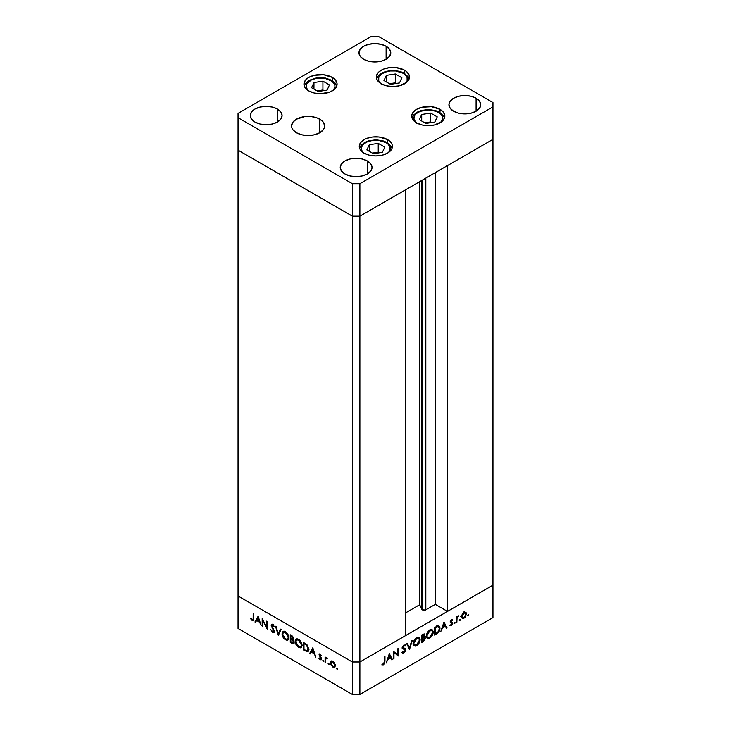 <?xml version="1.0" encoding="UTF-8"?>
<svg xmlns="http://www.w3.org/2000/svg" width="731" height="731" viewBox="0 0 731 731"><rect width="100%" height="100%" fill="white"/><g stroke="black" fill="none" stroke-linecap="round" stroke-linejoin="round"><path stroke-width="1.1" d="M421.677 180.493L421.677 609.206A2.476 1.425 0 0 0 422.317 609.846L422.317 180.118L422.317 609.846L419.621 604.775L405.33 613.026L419.621 604.775L419.621 181.681L419.621 604.775L421.677 609.206L421.677 180.493M492.95 139.347L492.95 585.165L447.5 611.399L447.5 165.59L492.95 139.347L447.5 165.59L447.5 611.399L435.31 604.373L425.442 610.029L422.317 609.846A2.476 1.425 0 0 0 425.817 609.846L425.817 178.099L425.817 609.846L435.31 604.373L435.31 172.617L435.31 604.373L447.5 611.399L492.95 585.165L492.95 102.559L378.621 36.55L371.12 36.55L238.05 113.378L238.05 117.7L352.379 183.709L359.88 183.709L492.95 106.881L492.95 139.347L359.88 216.175L352.379 216.175L238.05 150.166L238.05 595.984L238.05 150.166L352.379 216.175L238.05 150.166L352.379 216.175L352.379 661.984L238.05 595.984L352.379 661.984L352.379 216.175L359.88 216.175L405.33 189.932L359.88 216.175L352.379 216.175L359.88 216.175L492.95 139.347M405.33 635.751L359.88 661.984L352.379 661.984L359.88 661.984L359.88 183.709L359.88 694.45L492.95 617.622L492.95 585.165L359.88 661.984L352.379 661.984L238.05 595.984L238.05 628.441L352.379 694.45L352.379 661.984L238.05 595.984L238.05 628.441L352.379 694.45L359.88 694.45L352.379 694.45L352.379 661.984L359.88 661.984L405.33 635.751L405.33 189.932L405.33 635.751M262.767 620.537L262.767 626.485L262.182 626.138L262.182 618.563L266.632 627.097L266.632 621.14L267.226 621.478L267.226 629.053L262.767 620.537L267.226 629.053L267.226 621.478L266.632 621.14L266.632 627.097L262.182 618.563L262.182 626.138L262.767 626.485L262.767 620.537M274.034 631.118L272.754 631.666L270.753 629.629L272.754 632.443L274.098 632.58L274.628 631.474L274.545 632.032L273.778 632.699L272.59 632.342L270.753 629.629L272.754 631.666L273.997 631.42L271.228 625.827L271.302 624.703L272.188 624.274L274.545 626.796L274.006 626.951L272.553 625.151L271.768 625.645L274.628 631.474L271.768 625.645L272.727 625.243L274.006 626.951L274.545 626.796L272.791 624.502L271.612 624.356L271.548 626.705L273.805 630.241L273.732 631.785L274.664 631.246M278.328 635.467L275.468 626.239L276.099 626.604L278.283 633.832L280.466 629.126L281.097 629.492L278.328 635.467L281.097 629.492L280.466 629.126L278.283 633.832L276.099 626.604L275.468 626.239L278.328 635.467M285.483 639.789L282.276 635.522L282.084 633.101L283.007 631.575L284.432 631.392L286.113 632.26L288.672 636.107L288.352 639.689L287.173 640.274L285.483 639.789L287.913 640.045L288.919 637.788C288.727 635.221 287.566 633.229 285.428 631.794L283.034 631.557L282.029 633.85C282.23 636.39 283.381 638.364 285.483 639.789L286.26 639.342L285.483 639.789M298.604 647.364L295.397 643.097L295.205 640.676L296.119 639.15L297.554 638.967L299.235 639.826L301.793 643.682L301.474 647.255L300.295 647.849L298.604 647.364L301.035 647.62L302.04 645.363C301.848 642.796 300.688 640.804 298.55 639.369L296.156 639.132L295.141 641.425C295.342 643.956 296.503 645.939 298.604 647.364L299.381 646.917L298.604 647.364M309.606 653.523L312.804 647.794L315.838 657.114L314.22 653.761L311.251 652.043L310.255 653.898L309.606 653.523L310.255 653.898L311.251 652.043L314.22 653.761L315.838 657.114L312.804 647.794L309.606 653.523L310.547 652.984L309.606 653.523M337.155 669.523L336.763 668.225L337.658 668.947L337.155 669.523L337.704 669.212L337.155 668.262L336.607 668.582L337.155 668.262L336.607 668.582L337.155 669.523L337.704 669.212M330.385 662.77L331.417 661.007L333.866 662.122L335.182 664.479L334.926 666.983L332.87 667.047L330.796 664.598L330.385 662.77L332.87 667.047L334.597 667.257L335.346 665.63L334.688 663.282L332.87 661.317L331.225 661.071L330.385 662.77L331.106 662.35L330.385 662.77M328.658 664.616L328.274 663.319L329.169 664.04L328.658 664.616L329.206 664.305L328.658 663.355L328.109 663.675L328.658 663.355L328.109 663.675L328.658 664.616L329.206 664.305M325.67 662.798L325.085 662.46L325.085 656.922L325.67 658.083L326.483 657.708L327.351 658.329L325.834 658.923L325.67 662.798L325.779 659.097L327.351 658.329L325.67 658.083L325.085 656.922L325.085 662.46L325.67 662.122L325.085 662.46L325.67 662.798M323.358 661.564L322.974 660.257L323.87 660.979L323.358 661.564L323.906 661.244L323.358 660.303L322.81 660.614L323.358 660.303L322.81 660.614L323.358 661.564L323.906 661.244M320.187 655.223L319.968 654.245L319.027 654.784L319.767 653.861L321.466 655.524L320.114 654.656L319.621 655.095L321.384 658.064L321.448 659.481L320.288 659.782L318.908 658.412L319.164 657.882L320.425 659.124L320.964 658.604L319.027 654.784L320.964 658.604L320.114 659.006L318.78 658.165L320.151 659.709L321.147 659.828L321.549 658.914L319.621 655.095L320.242 654.711L321.466 655.524L319.401 653.925M308.765 649.347L308.263 651.239L307.34 651.76L303.383 649.932L303.383 642.357L307.239 645.089L308.765 649.055L306.792 644.596L303.383 642.357L303.383 649.932L307.852 651.604L308.765 649.347M292.875 639.78L293.634 638.602L291.55 635.522L290.271 634.782L290.271 642.357L292.044 643.381L292.903 642.887L292.044 643.381L290.271 642.357L290.271 634.782L292.656 636.345L293.588 638.154L292.875 639.78L294.1 642.869L293.506 643.673L292.044 643.381L293.606 643.618L294.136 642.439L293.186 639.68M254.945 621.962L258.144 616.233L261.168 625.562L259.56 622.2L256.59 620.482L255.585 622.337L254.945 621.962L255.585 622.337L256.59 620.482L259.56 622.2L261.168 625.562L258.144 616.233L254.945 621.962L255.887 621.423L254.945 621.962M252.268 619.842L253.145 619.331L253.182 613.373L253.767 613.711L253.556 620.509L252.241 620.601L250.66 618.81L251.007 618.426L252.268 619.842L251.007 618.426L250.66 618.81L252.241 620.601L253.31 620.747L253.767 613.711L253.182 613.373L253.182 618.408L253.767 618.07L252.268 619.842L253.812 619.358M393.963 652.591L393.963 658.54L393.369 658.878L393.369 651.303L397.828 654.693L397.828 648.735L398.422 648.397L398.422 655.963L393.963 652.591L398.422 655.963L398.422 648.397L397.828 648.735L397.828 654.693L393.369 651.303L393.369 658.878L393.963 658.54L393.369 658.202L393.963 658.54L393.963 652.591L393.369 652.253L393.963 652.591M403.841 648.178L405.824 649.841L405.458 651.257L403.466 653.185L401.949 652.463L402.507 651.76L403.941 652.198L405.202 650.453L404.91 649.484L402.397 647.986L403.832 645.08L405.732 645.254L405.202 646.03L403.74 645.912L402.991 647.575L405.303 648.717L405.824 649.841L405.148 648.616L402.964 647.31L403.923 645.802L405.202 646.03L405.732 645.254L405.276 644.888M409.515 649.557L406.664 643.636L407.295 643.271L409.479 647.977L411.663 640.749L412.293 640.383L409.515 649.557L412.293 640.383L411.663 640.749L409.479 647.977L407.295 643.271L406.664 643.636L409.515 649.557M416.679 645.619L415.354 646.103L413.801 645.546L413.472 642.001L415.957 638.154L417.968 637.185L419.101 637.395L420.06 638.894L419.868 641.325L418.598 643.847L416.679 645.619C418.781 644.185 419.932 642.193 420.115 639.652L419.128 637.405L416.624 637.688C414.532 639.141 413.399 641.133 413.216 643.664L414.212 645.875L416.679 645.619L415.921 645.181L416.679 645.619M429.801 638.044L428.476 638.528L426.913 637.971L426.593 634.426L429.07 630.579L431.089 629.61L432.222 629.82L433.172 631.328L432.99 633.75L431.719 636.281L429.801 638.044C431.902 636.61 433.044 634.618 433.236 632.077L432.249 629.83L429.746 630.113C427.653 631.566 426.52 633.558 426.337 636.098L427.333 638.3L429.801 638.044L429.042 637.606L429.801 638.044M440.802 631.493L444 622.081L447.025 627.902L446.385 628.276L445.417 626.403L442.447 628.121L440.802 631.493L442.447 628.121L445.417 626.403L446.385 628.276L447.025 627.902L443.918 622.127L440.802 631.493M468.26 615.74L467.758 615.155L468.653 614.442L468.47 615.575L468.809 614.789L468.26 614.479L467.712 615.429L468.26 615.74L467.712 615.429M465.793 612.35L463.975 612.487L462.147 614.46L461.489 616.8L462.33 614.141L464.971 612.13L466.086 612.615L466.451 613.93L464.934 617.467L462.22 618.417L461.489 616.8L462.239 618.426L463.975 618.216L466.451 613.93L465.702 612.286M459.772 620.646L459.26 620.062L460.155 619.34L459.982 620.473L460.32 619.696L459.772 619.385L459.223 620.327L459.772 620.646L459.223 620.327M456.866 622.218L456.281 622.565L456.281 617.028L456.866 616.69L456.866 617.503L458.547 615.813L457.03 618.161L456.866 622.218L456.976 618.399L458.547 615.813L456.866 617.503L456.866 616.69L456.281 617.028L456.281 622.565L456.866 622.218L456.281 621.88L456.866 622.218M454.554 623.653L454.042 623.077L454.938 622.355L454.764 623.488L455.102 622.711L454.554 622.392L454.006 623.342L454.554 623.653L454.006 623.342M450.652 621.286L452.745 623.095L452.526 622.373L450.25 621.505L450.972 621.917L450.314 621.222L450.808 621.514L451.438 620.409L450.945 620.126L452.261 620.509L452.663 619.806L451.438 619.724L450.223 621.88L451.073 619.989L452.535 619.724L450.808 621.514L452.526 622.373L452.727 623.433L451.612 625.325L450.104 625.645L452.16 623.47L450.223 621.88L452.16 623.47L450.104 625.645M439.961 628.285L438.536 632.361L434.579 635.093L434.579 627.518L438.216 625.791L439.797 627.015L439.961 628.285L439.048 625.983L437.988 625.818L434.579 627.518L434.579 635.093L436.617 633.914L435.941 633.53L436.617 633.914C438.728 632.671 439.843 630.798 439.961 628.285L439.313 627.911L439.961 628.285M423.24 641.635L421.458 642.668L421.458 635.093L424.181 633.896L424.83 635.02L424.071 637.076L425.14 637.45L425.296 638.757L423.24 641.635L425.332 638.282L424.071 637.076L424.83 635.02L424.364 633.969L421.458 635.093L421.458 642.668L423.24 641.635L422.564 641.251L423.24 641.635M386.142 663.054L389.34 653.633L392.364 659.463L391.725 659.837L390.756 657.964L387.777 659.682L386.142 663.054L387.777 659.682L390.756 657.964L391.725 659.837L392.364 659.463L389.34 653.633L386.142 663.054M383.464 664.013L384.287 662.843L384.378 656.502L384.963 656.164L384.753 663.2L383.437 664.817L381.847 664.854L382.194 664.068L383.464 664.013L382.194 664.068L381.847 664.854L383.437 664.817L384.963 661.272L384.963 656.164L384.378 656.502L384.378 661.537L383.464 664.013M492.95 585.165L359.88 661.984L359.88 694.45L492.95 617.622L492.95 585.165M468.809 614.789L468.26 614.479M465.729 613.51L466.451 613.93L465.729 613.51M463.253 617.796L463.975 618.216L463.253 617.796M461.142 617.494L462.102 617.128M464.578 612.852L464.413 611.893M463.975 613.163L465.309 613.044L465.866 614.278L463.975 617.54L462.632 617.695L461.544 616.151L462.083 616.461L463.975 613.163L463.436 612.861L463.975 613.163L462.111 616.014L462.915 617.796L464.697 616.964L465.83 614.725L465.437 613.135L463.975 613.163M460.32 619.696L459.772 619.385M456.281 617.165L456.866 617.503L456.281 617.165M457.633 616.242L458.227 616.58L457.633 616.242M456.281 617.997L456.976 618.399L456.281 617.997M456.281 620.025L456.866 620.363L456.281 620.025M455.102 622.711L454.554 622.392M451.438 620.409L452.261 620.509M452.526 622.373L450.972 621.917M449.967 625.553L451.338 625.508L450.305 624.914L451.338 625.508L452.745 623.095L450.844 622.364L450.863 621.798M451.31 624.85L450.46 624.877M450.442 622.602L451.996 623.031M451.895 622.976L450.232 622.017M445.837 627.216L447.025 627.902L445.837 627.216M444.75 626.019L445.417 626.403L444.75 626.019M443.955 623.58L445.106 625.809L442.767 627.161L442.328 626.906L442.767 627.161L443.955 623.58L443.516 623.333L443.955 623.58L442.767 627.161L445.106 625.809L443.955 623.58M437.896 625.837L438.043 626.476M438.061 626.65L437.832 625.681M435.173 633.969L435.173 627.947L434.579 627.609L435.173 627.947L435.63 627.682L434.954 627.299L435.63 627.682L437.65 626.732L436.818 626.257L438.655 626.832L439.377 628.633L437.796 632.26L435.173 633.969L434.579 633.631L435.173 633.969L438.152 631.895L439.377 628.633L438.207 626.686L435.173 627.947L435.173 633.969M431.116 629.61L431.317 630.332M432.569 631.694L433.236 632.077L432.569 631.694M431.345 630.606L431.107 629.592M429.773 630.871L431.866 630.652L432.642 632.416L429.773 637.286L427.708 637.496L426.383 635.431L426.931 635.751L429.773 630.871L429.152 630.515L429.773 630.871L427.973 632.635L426.977 635.084L427.142 636.865L428.211 637.67L430.861 636.427L432.597 633.083L431.994 630.734L429.773 630.871M423.222 634.097L424.83 635.02L423.222 634.097M423.633 636.82L424.071 637.076L423.633 636.82L424.236 635.376L422.445 637.724L421.458 637.615L422.052 637.953L422.052 635.522L422.847 635.065L422.18 634.672L424.236 635.376L423.779 634.727L421.458 635.184L422.052 635.522L422.052 637.953L422.893 637.45L423.669 637.889L422.902 637.441L423.624 636.838M424.839 637.149L424.071 637.076M423.45 637.432L425.332 638.282L423.45 637.35M422.993 634.216L424.236 635.376M423.669 637.889L422.052 638.73L421.458 637.944L422.445 638.501L423.669 637.889L424.738 638.62L422.893 641.06L421.458 641.206L422.052 641.544L422.052 638.73L421.458 638.391L422.052 638.73L422.052 641.544L424.565 639.397L424.61 638.099L423.669 637.889L424.738 638.62M417.995 637.185L418.196 637.907M419.457 639.269L420.115 639.652L419.457 639.269M418.223 638.181L417.995 637.167M416.652 638.446L418.744 638.227L419.53 639.99L416.652 644.852L414.596 645.071L413.262 643.006L413.81 643.326L416.652 638.446L416.03 638.09L416.652 638.446L414.852 640.21L413.856 642.659L414.02 644.44L415.089 645.245L417.483 644.249L419.32 641.361L419.046 638.465L416.652 638.446M408.382 647.346L409.479 647.977L408.382 647.346M405.732 645.254L403.987 644.98L402.37 647.684L402.735 648.625L405.23 650.17L403.941 652.198L402.507 651.76L401.949 652.463L402.553 653.103M401.949 652.463L403.941 652.975L402.306 652.025L403.941 652.975L405.824 649.841L403.941 648.909M402.397 651.897L402.982 652.235L402.507 651.76M403.037 648.406L404.992 649.557M403.119 648.479L401.94 647.949M403.923 645.802L405.202 646.03M402.461 647.026L402.964 647.31L402.461 647.026M403.393 648.041L402.964 647.31M403.941 648.973L403.795 648.077M403.43 647.629L402.936 647.374M393.369 651.549L397.828 654.693L393.369 651.549M396.54 653.953L396.54 654.656L396.54 653.953M397.582 655.488L398.422 655.963L397.582 655.488M391.176 658.777L392.364 659.463L391.176 658.777M390.08 657.58L390.756 657.964L390.08 657.58M389.285 655.14L390.445 657.37L388.097 658.722L387.668 658.467L388.097 658.722L389.285 655.14L388.855 654.894L389.285 655.14L388.097 658.722L390.445 657.37L389.285 655.14M384.378 660.934L384.963 661.272L384.378 660.934M382.185 664.095L383.437 664.817L382.185 664.095M337.155 668.262L336.607 668.582M335.017 666.873L333.994 666.608M333.592 666.635L332.87 667.047L334.204 666.526L332.861 666.37L330.969 663.108L331.527 661.875L332.861 662.003L334.752 665.292L335.291 664.982L334.204 666.526L334.725 664.845L332.861 662.003L333.4 661.692L331.289 662.067L331.518 664.972L333.592 666.635M331.691 660.906L331.317 662.222L331.975 660.641M333.802 666.508L335.191 666.846M328.658 663.355L328.109 663.675M326.026 658.567L326.026 657.882L326.026 658.567M326.337 657.699L325.67 658.083L326.337 657.699M326.839 657.845L325.67 658.083M327.223 658.174L326.73 658.457L327.223 658.174M325.779 659.097L326.73 658.457M323.358 660.303L322.81 660.614M320.726 654.428L320.242 654.711L320.726 654.428M319.621 655.095L320.242 654.711M321.503 659.344L320.151 659.709L320.854 659.015M320.964 658.604L320.114 659.006M319.703 655.506L319.246 655.762L319.703 655.506M320.242 654.035L319.027 654.784L319.995 653.916M320.014 653.852L320.023 654.72M320.699 658.896L321.622 659.362M311.927 651.659L311.251 652.043L311.927 651.659M310.693 653.075L313.005 648.415L310.693 653.075M312.758 649.247L313.91 652.801L311.57 651.449L313.197 648.991L311.57 651.449L313.91 652.801L312.758 649.247M304.059 649.548L303.383 649.932L304.059 649.548M308.281 651.22L306.901 650.855M306.691 650.745L308.583 651.157M309.03 649.292L308.217 650.27M303.977 649.493L303.977 643.472L304.644 643.088L303.977 643.472L305.101 643.353L304.434 643.737L306.453 645.117L306.993 644.806L306.453 645.117L308.18 649.009L308.738 648.689L306.6 650.818L303.977 649.493L306.956 650.855L307.797 650.462L308.18 649.009L307.02 645.729L303.977 643.472L303.977 649.493M308.738 649.914L306.6 650.818M296.11 640.338L296.676 638.94M301.464 647.273L299.856 646.99M297.06 638.611L296.101 640.502M299.71 646.917L301.537 647.255M302.177 645.619L301.547 646.305M297.508 639.397L298.431 639.241M298.577 640.164L301.455 645.025L302.004 644.705L300.679 646.807L298.577 646.579L295.735 641.754L296.53 639.963L299.198 639.808L296.311 640.118L295.854 642.768L297.499 645.729L300.167 646.981L301.245 646.158L301.4 644.358L300.386 641.919L298.577 640.164M300.679 646.807L302.013 645.902M298.294 639.232L296.53 639.963M290.271 642.357L290.938 641.973L290.271 642.357M293.99 643.198L293.03 642.869L293.844 642.339M292.976 642.841L294.118 643.198M293.03 638.446L293.56 637.98L293.04 638.273L291.651 636.363L292.272 636.007L290.856 635.897L290.856 638.327L290.856 635.897L291.532 635.513L290.856 635.897L293.04 638.273L290.856 639.104L292.674 638.985L292.784 638.327M293.04 638.273L292.738 638.958L293.67 638.41M293.551 642.101L292.875 640.53L290.856 639.104L291.961 638.921L291.249 639.333L292.948 639.853L292.473 640.128L293.551 642.101L290.856 641.919L290.856 639.104L290.856 641.919L293.058 642.86M282.998 632.763L283.555 631.365M288.343 639.698L286.744 639.415M283.939 631.036L282.979 632.927M286.589 639.342L288.425 639.68M289.056 638.044L288.434 638.73M284.386 631.822L285.318 631.666M285.465 632.589L288.334 637.45L288.882 637.13L287.557 639.232L285.465 639.004L282.614 634.179L283.409 632.388L286.086 632.233L283.189 632.543L282.733 635.193L284.642 638.41L287.055 639.406L288.124 638.583L288.124 636.08L285.465 632.589M287.557 639.232L288.891 638.327M285.181 631.657L283.409 632.388M278.95 634.115L278.776 633.549L278.95 634.115M279.224 633.293L278.283 633.832L279.224 633.293L281.015 629.437L279.224 633.293M274.49 632.169L272.754 632.443L273.595 631.84M272.133 625.06L271.174 625.334L272.188 624.274M274.49 626.677L274.006 626.951L274.49 626.677M273.321 624.895L272.727 625.243L273.321 624.895M271.768 625.645L273.668 624.694M273.522 631.794L274.71 632.16M272.234 624.164L272.142 625.124M262.767 625.8L262.182 626.138L262.767 625.8M267.226 626.759L266.632 627.097L267.226 626.759M257.257 620.098L256.59 620.482L257.257 620.098M256.033 621.514L258.345 616.854L256.033 621.514M258.098 617.686L259.249 621.249L256.91 619.888L258.527 617.43L256.91 619.888L259.249 621.249L258.098 617.686M253.657 620.263L252.241 620.601L252.908 619.879M252.734 619.733L253.94 620.29M364.111 153.409A14.446 8.343 180 0 1 366.459 142.179A14.446 8.343 180 0 1 386.041 142.636A14.446 8.343 180 0 1 388.517 152.514L389.988 150.157L389.988 146.904L387.832 143.897L386.041 142.636A2.12 1.224 -60 0 1 387.101 142.536A2.12 1.224 120 0 0 386.041 142.636L378.64 140.352L373.011 140.352L367.803 141.595L363.81 143.897L361.653 146.904L361.653 150.157L363.133 152.514M392.081 148.21L391.341 146.529L387.101 142.536A2.12 1.224 -60 0 1 387.54 143.504A16.566 9.567 180 0 1 392.044 148.32M384.789 147.15L378.229 143.358L369.265 144.747L366.861 149.919L373.422 153.711L382.386 152.322L384.789 147.15L382.386 152.322L373.422 153.711L366.861 149.919L369.265 144.747L369.265 151.308L369.265 144.747L378.229 143.358L378.229 152.194L372.362 153.099L378.229 152.194L378.229 143.358L384.789 147.15M379.279 152.797L378.229 152.194L379.279 152.797M416.551 123.137A14.446 8.343 180 0 1 418.909 111.907A14.446 8.343 180 0 1 438.481 112.355A2.12 1.224 -60 0 1 439.541 112.254A2.12 1.224 -60 0 1 439.98 113.223A16.566 9.567 180 0 1 444.485 118.038M415.573 122.232L413.819 118.258L414.925 115.059L416.259 113.625L420.243 111.322L428.265 109.915L436.297 111.322L440.281 113.625L441.615 115.059L442.712 118.258L440.967 122.232M419.311 119.637L425.871 123.429L434.826 122.04L437.229 116.869L430.669 113.086L421.705 114.465L419.311 119.637L421.705 114.465L430.669 113.086L430.669 121.913L424.812 122.817L430.669 121.913L430.669 113.086L437.229 116.869L434.826 122.04L425.871 123.429L419.311 119.637M412.01 117.929L413.6 115.05L417.026 112.236L421.339 110.454L428.412 109.522L435.292 110.482L439.541 112.254A2.12 1.224 120 0 0 438.481 112.355A14.446 8.343 180 0 1 440.957 122.241M421.705 121.026L421.705 114.465L421.705 121.026M431.729 122.525L430.669 121.913L431.729 122.525M381.198 84.038A14.446 8.343 180 0 1 383.547 72.808A14.446 8.343 180 0 1 403.128 73.255A14.446 8.343 180 0 1 405.604 83.133L407.085 80.785L407.085 77.523L404.928 74.516L403.128 73.255A2.12 1.224 -60 0 1 404.188 73.155A2.12 1.224 120 0 0 403.128 73.255L395.736 70.971L390.098 70.971L384.89 72.223L380.906 74.516L378.749 77.523L378.749 80.785L380.221 83.133M409.168 78.829L408.437 77.148L404.188 73.155A2.12 1.224 -60 0 1 404.627 74.123A16.566 9.567 180 0 1 409.132 78.939M401.876 77.769L395.316 73.977L386.352 75.366L383.958 80.538L390.509 84.33L399.473 82.941L401.876 77.769L399.473 82.941L390.509 84.33L383.958 80.538L386.352 75.366L386.352 81.927L386.352 75.366L395.316 73.977L395.316 82.813L389.459 83.718L395.316 82.813L395.316 73.977L401.876 77.769M396.376 83.416L395.316 82.813L396.376 83.416M333.025 90.498L334.844 87.409L334.935 85.783L334.469 84.166L331.984 81.251L325.158 78.427L316.779 78.272A14.446 8.343 180 0 0 307.824 90.306L306.106 86.87L306.837 83.645L311.726 79.706L316.779 78.272A14.446 8.343 180 0 1 331.865 81.159A14.446 8.343 180 0 1 333.208 90.306M322.919 81.15L313.955 82.539L311.561 87.711L318.122 91.494L327.077 90.114L329.48 84.942L322.919 81.15L322.919 89.977L317.062 90.891L322.919 89.977L322.919 81.15L329.48 84.942L327.077 90.114L318.122 91.494L311.561 87.711L313.955 82.539L313.955 89.1L313.955 82.539L322.919 81.15M323.979 90.589L322.919 89.977L323.979 90.589M416.551 122.854A16.566 9.567 180 0 1 411.699 116.092A16.566 9.567 180 0 1 421.933 107.256A16.566 9.567 180 0 1 439.98 109.33L439.98 112.519L439.98 109.33L443.571 112.428L444.832 116.092L444.512 117.956L442.045 121.401L434.607 124.928L428.265 125.659L421.933 124.928L416.551 122.854L412.96 119.747L412.019 117.956L411.699 116.092L412.96 112.428L416.551 109.33L421.933 107.256L431.5 106.708L439.98 109.33A16.566 9.567 180 0 1 444.832 116.092A16.566 9.567 180 0 1 434.607 124.928A16.566 9.567 180 0 1 416.551 122.854M364.111 153.135A16.566 9.567 180 0 1 359.259 146.374A16.566 9.567 180 0 1 369.484 137.538A16.566 9.567 180 0 1 387.54 139.603L387.54 142.792L387.54 139.603L391.131 142.709L392.072 144.5L392.072 148.238L391.131 150.029L387.54 153.135L382.167 155.21L375.825 155.931L369.484 155.21L364.111 153.135L360.52 150.029L359.579 148.238L359.259 146.374L360.52 142.709L364.111 139.603L366.624 138.415L372.591 136.989L379.06 136.989L387.54 139.603A16.566 9.567 180 0 1 392.392 146.374A16.566 9.567 180 0 1 382.167 155.21A16.566 9.567 180 0 1 364.111 153.135M296.384 132.722A16.566 9.567 180 0 1 291.532 125.96A16.566 9.567 180 0 1 301.757 117.124A16.566 9.567 180 0 1 319.812 119.199L319.812 132.722L314.44 134.796L308.098 135.518L301.757 134.796L296.384 132.722L292.793 129.615L291.852 127.824L291.532 125.96L292.793 122.296L296.384 119.199L304.864 116.576L311.333 116.576L317.3 118.002L321.868 120.642L323.404 122.296L324.665 125.96L324.345 127.824L323.404 129.615L319.812 132.722L319.812 119.199A16.566 9.567 180 0 1 324.665 125.96A16.566 9.567 180 0 1 314.44 134.796A16.566 9.567 180 0 1 296.384 132.722M308.802 90.927A16.566 9.567 180 0 1 303.95 84.156A16.566 9.567 180 0 1 314.184 75.32A16.566 9.567 180 0 1 332.23 77.395L332.23 80.584L332.23 77.395L334.295 78.847L336.763 82.292L337.082 84.156L336.763 86.03L334.295 89.474L329.727 92.115L320.516 93.723L314.184 92.992L308.802 90.927L305.211 87.821L304.27 86.03L303.95 84.156L305.211 80.501L308.802 77.395L314.184 75.32L323.751 74.781L332.23 77.395A16.566 9.567 180 0 1 337.082 84.156A16.566 9.567 180 0 1 326.858 92.992A16.566 9.567 180 0 1 308.802 90.927M381.198 83.754A16.566 9.567 180 0 1 376.346 76.993A16.566 9.567 180 0 1 386.571 68.157A16.566 9.567 180 0 1 404.627 70.231L404.627 73.411L404.627 70.231L406.692 71.675L409.159 75.119L409.159 78.857L406.692 82.301L399.254 85.829L392.912 86.55L386.571 85.829L381.198 83.754L377.607 80.648L376.666 78.857L376.346 76.993L377.607 73.328L379.142 71.675L383.711 69.034L389.687 67.608L396.147 67.608L404.627 70.231A16.566 9.567 180 0 1 409.479 76.993A16.566 9.567 180 0 1 399.254 85.829A16.566 9.567 180 0 1 381.198 83.754M476.082 98.228L476.082 111.213L470.919 113.204L464.834 113.899L458.748 113.204L453.585 111.213A15.899 9.183 180 0 1 448.925 104.716A15.899 9.183 180 0 1 458.748 96.236A15.899 9.183 180 0 1 476.082 98.228L479.527 101.207L480.733 104.716L479.527 108.234L476.082 111.213L476.082 98.228A15.899 9.183 180 0 1 480.733 104.716A15.899 9.183 180 0 1 470.919 113.204A15.899 9.183 180 0 1 453.585 111.213L450.141 108.234L448.925 104.716L450.141 101.207L453.585 98.228L458.748 96.236L464.834 95.542L470.919 96.236L476.082 98.228M277.415 109.047L277.415 122.031L272.252 124.023L266.166 124.718L260.081 124.023L254.918 122.031A15.899 9.183 180 0 1 250.267 115.544A15.899 9.183 180 0 1 260.081 107.055A15.899 9.183 180 0 1 277.415 109.047L280.859 112.026L282.075 115.544L280.859 119.052L277.415 122.031L277.415 109.047A15.899 9.183 180 0 1 282.075 115.544A15.899 9.183 180 0 1 272.252 124.023A15.899 9.183 180 0 1 254.918 122.031L251.473 119.052L250.267 115.544L251.473 112.026L254.918 109.047L260.081 107.055L266.166 106.361L272.252 107.055L277.415 109.047M386.114 46.291L386.114 59.275L380.961 61.267L374.875 61.961L368.789 61.267L363.627 59.275A15.899 9.183 180 0 1 358.967 52.778A15.899 9.183 180 0 1 368.789 44.299A15.899 9.183 180 0 1 386.114 46.291L389.559 49.269L390.774 52.778L389.559 56.296L386.114 59.275L386.114 46.291A15.899 9.183 180 0 1 390.774 52.778A15.899 9.183 180 0 1 380.961 61.267A15.899 9.183 180 0 1 363.627 59.275L360.182 56.296L358.967 52.778L360.182 49.269L363.627 46.291L368.789 44.299L374.875 43.595L380.961 44.299L386.114 46.291M367.373 160.984L367.373 173.969L362.21 175.961L356.125 176.664L350.039 175.961L344.886 173.969A15.899 9.183 180 0 1 340.226 167.481A15.899 9.183 180 0 1 350.039 158.992A15.899 9.183 180 0 1 367.373 160.984L370.818 163.963L372.033 167.481L370.818 170.99L367.373 173.969L367.373 160.984A15.899 9.183 180 0 1 372.033 167.481A15.899 9.183 180 0 1 362.21 175.961A15.899 9.183 180 0 1 344.886 173.969L341.441 170.99L340.226 167.481L341.441 163.963L344.886 160.984L350.039 158.992L356.125 158.298L362.21 158.992L367.373 160.984M371.12 36.55L378.621 36.55L492.95 102.559L492.95 106.881L359.88 183.709L352.379 183.709L352.379 216.175L352.379 183.709L238.05 117.7L238.05 150.166L238.05 113.378L371.12 36.55M465.309 613.044L463.436 611.966M462.632 617.695L460.758 616.617M451.045 621.962L450.25 621.514M451.95 623.004L450.077 621.917M438.655 626.832L436.782 625.754M431.866 630.652L429.992 629.574M427.708 637.496L425.835 636.409M424.409 637.898L422.536 636.82M418.744 638.227L416.871 637.14M414.596 645.071L412.713 643.984M404.81 645.729L403.759 645.126M334.204 666.526L335.145 665.987M331.527 661.875L332.468 661.336M326.163 658.439L327.104 657.9M319.822 654.674L320.754 654.126M320.745 659.079L321.677 658.53M271.996 625.142L272.928 624.603M387.101 142.536L382.852 140.763L375.962 139.804L368.899 140.736L364.586 142.508L361.151 145.323L359.57 148.21M439.541 112.254L443.808 116.284L444.53 117.929M404.188 73.155L399.939 71.382L393.05 70.423L385.986 71.355L381.673 73.137L378.238 75.942L376.657 78.829M336.772 86.002L335.2 83.124L331.828 80.337L325.551 78.071L316.459 77.906L309.314 80.282L305.869 83.087L304.26 86.002"/></g></svg>
